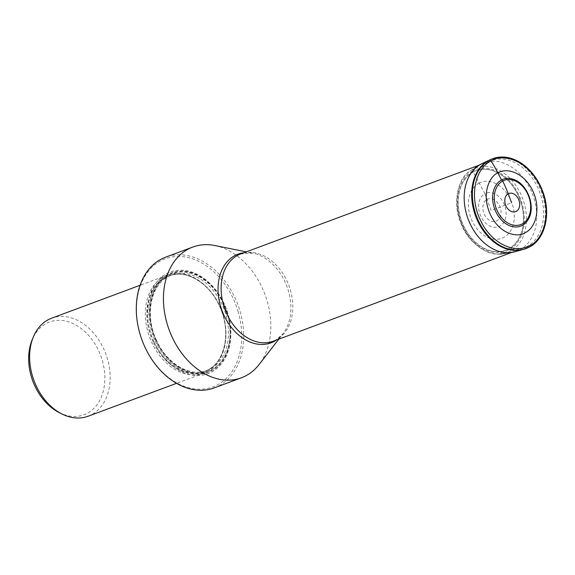 <?xml version="1.0" encoding="UTF-8"?>
<svg xmlns="http://www.w3.org/2000/svg" width="575" height="575" viewBox="0 0 575 575"><rect width="100%" height="100%" fill="white"/><g stroke="black" fill="none" stroke-linecap="round" stroke-linejoin="round"><path stroke-width="0.43" stroke-dasharray="2.88 2.16" d="M528.303 219.348A25.02 18.328 69.6 0 0 513.41 179.343M477.343 166.096A90.699 61.439 -118.2 0 0 472.873 169.201L473.182 171.932A5.376 3.644 -118.2 0 0 473.247 172.054L484.926 193.717A17.897 13.11 69.6 0 0 480.757 216.171A17.897 13.11 69.6 0 0 499.797 226.191A17.897 13.11 -110.4 0 0 503.973 203.737A17.897 13.11 -110.4 0 0 484.926 193.717L491.165 210.4L511.592 202.795M488.434 161.97A46.575 34.119 -110.4 0 1 491.524 160.569A46.575 34.119 -110.4 0 1 538.897 190.16A46.575 34.119 -110.4 0 1 527.117 246.467A46.575 34.119 -110.4 0 1 524.019 247.861A46.575 34.119 -110.4 0 1 476.646 218.277A46.575 34.119 -110.4 0 1 488.434 161.97M214.734 245.518A69.74 51.089 -110.4 0 1 252.533 271.558A69.74 51.089 -110.4 0 1 268.626 306.712A69.74 51.089 -110.4 0 1 259.059 364.586M214.317 387.873A69.74 51.089 69.6 0 0 218.953 385.782A69.74 51.089 69.6 0 0 241.478 316.818A69.74 51.089 69.6 0 0 225.386 281.664A69.74 51.089 69.6 0 0 165.657 257.154M238.215 311.938A68.368 50.083 69.6 0 0 226.895 287.205A68.368 50.083 69.6 0 0 156.414 263.515A68.368 50.083 69.6 0 0 144.778 346.588A68.368 50.083 69.6 0 0 212.923 386.925A68.368 50.083 69.6 0 0 238.215 311.938M153.949 341.679A54.23 39.725 -110.4 0 1 166.592 273.65A54.23 39.725 -110.4 0 1 224.279 304.002A54.23 39.725 -110.4 0 1 211.636 372.032A54.23 39.725 -110.4 0 1 153.949 341.679M219.528 305.972A52.303 38.317 -110.4 0 1 207.331 371.594A52.303 38.317 -110.4 0 1 203.859 373.161A52.303 38.317 -110.4 0 1 151.692 342.312A52.303 38.317 -110.4 0 1 163.882 276.697A52.303 38.317 -110.4 0 1 167.361 275.123A52.303 38.317 -110.4 0 1 219.528 305.972M88.126 416.243A52.303 38.317 69.6 0 0 91.605 414.676A52.303 38.317 69.6 0 0 109.926 372.126A52.303 38.317 69.6 0 0 90.548 329.798A52.303 38.317 69.6 0 0 51.635 318.205M59.182 412.577A49.479 36.247 69.6 0 0 103.78 366.663A49.479 36.247 69.6 0 0 90.462 337.582A49.479 36.247 69.6 0 0 32.128 339.904M481.936 163.652A47.128 34.522 -110.4 0 1 531.35 191.295A47.128 34.522 -110.4 0 1 520.037 249.694A47.128 34.522 69.6 0 1 514.747 251.8M499.697 254.121C487.535 255.71 468.043 242.772 461.035 223.502C452.029 203.665 458.124 178.775 469.027 171.745A45.209 33.12 69.6 0 1 472.873 169.201A45.209 33.12 -110.4 0 1 520.972 194.515A45.209 33.12 -110.4 0 1 510.427 251.232A45.209 33.12 69.6 0 1 499.697 254.121L499.697 254.121A45.209 33.12 69.6 0 1 460.611 221.77A45.209 33.12 69.6 0 1 469.027 171.745A45.209 33.12 69.6 0 0 469.027 171.745L479.176 165.054M523.588 249.377A47.898 35.089 69.6 0 0 528.432 247.379A47.898 35.089 69.6 0 0 540.083 188.37A47.898 35.089 69.6 0 0 490.209 159.706M524.105 249.219A47.905 35.089 69.6 0 0 528.526 247.351A47.905 35.089 69.6 0 0 540.299 188.614A47.905 35.089 69.6 0 0 490.705 159.491M491.345 159.21A47.941 35.118 -110.4 0 1 540.982 188.356A47.941 35.118 -110.4 0 1 529.201 247.142M472.736 171.012A43.556 31.905 69.6 0 0 462.58 225.659A43.556 31.905 69.6 0 0 508.911 250.039A43.556 31.905 -110.4 0 0 519.067 195.392A43.556 31.905 -110.4 0 0 472.736 171.012M473.182 171.932A42.536 31.158 -110.4 0 1 518.434 195.737A42.536 31.158 -110.4 0 1 508.516 249.104A42.536 31.158 -110.4 0 1 463.263 225.292A42.536 31.158 -110.4 0 1 473.182 171.932M473.247 172.054A42.399 31.057 69.6 0 0 463.357 225.242A42.399 31.057 69.6 0 0 508.458 248.975A42.399 31.057 69.6 0 0 518.341 195.787A42.399 31.057 69.6 0 0 473.247 172.054M478.946 183.252A29.85 21.864 -110.4 0 1 510.701 199.963A29.85 21.864 -110.4 0 1 503.743 237.41A29.85 21.864 69.6 0 1 471.989 220.699A29.85 21.864 69.6 0 1 478.946 183.252M487.047 199.381A11.823 8.661 -110.4 0 1 499.618 206.001A11.823 8.661 -110.4 0 1 496.865 220.829A11.823 8.661 -110.4 0 1 484.287 214.209A11.823 8.661 -110.4 0 1 487.047 199.381M278.825 339.142L282.893 333.902L275.691 340.113L273.218 341.227A46.575 34.119 69.6 0 0 276.309 339.825A46.575 34.119 69.6 0 0 288.097 283.518A46.575 34.119 69.6 0 0 240.724 253.934L252.835 253.144A47.301 34.651 -110.4 0 1 286.932 286.422A47.301 34.651 -110.4 0 1 282.893 333.902A47.301 34.651 -110.4 0 1 276.388 340.048M243.886 252.756A47.301 34.651 -110.4 0 1 252.835 253.144L246.33 251.843M155.3 341.061A53.173 38.956 69.6 0 0 211.866 370.832A53.173 38.956 69.6 0 0 224.264 304.118A53.173 38.956 69.6 0 0 167.699 274.354A53.173 38.956 69.6 0 0 155.3 341.061M223.97 304.312A52.397 38.381 69.6 0 0 168.223 274.979A52.397 38.381 69.6 0 0 156.005 340.716A52.397 38.381 69.6 0 0 211.751 370.048A52.397 38.381 69.6 0 0 223.97 304.312M223.725 304.441A52.03 38.115 -110.4 0 1 211.6 369.711A52.03 38.115 -110.4 0 1 156.249 340.587A52.03 38.115 -110.4 0 1 168.374 275.317A52.03 38.115 -110.4 0 1 223.725 304.441M156.256 340.465A50.931 37.31 -110.4 0 1 171.515 275.044A50.931 37.31 -110.4 0 1 222.317 305.081A50.931 37.31 -110.4 0 1 207.057 370.508A50.931 37.31 -110.4 0 1 156.256 340.465M153.748 341.399A50.931 37.31 69.6 0 0 204.542 371.443A50.931 37.31 69.6 0 0 219.801 306.015A50.931 37.31 69.6 0 0 169.007 275.978A50.931 37.31 69.6 0 0 153.748 341.399M153.043 341.701A51.254 37.547 -110.4 0 1 164.989 277.402A51.254 37.547 -110.4 0 1 219.513 306.087A51.254 37.547 -110.4 0 1 207.568 370.386A51.254 37.547 -110.4 0 1 153.043 341.701M478.508 165.413L491.524 160.569M511.757 252.425L524.019 247.861M156.544 340.393C143.829 314.158 151.592 281.455 171.515 275.044L169.007 275.978C185.883 269.043 209.286 282.756 219.513 306.094C232.235 332.328 224.466 365.032 204.542 371.443L207.057 370.508C190.181 377.437 166.779 363.731 156.544 340.393M203.859 373.161L176.568 383.324M167.361 275.123L140.07 285.286"/><path stroke-width="0.86" d="M511.592 202.795L508.221 193.768A90.131 61.051 -118.2 0 0 502.672 181.039A1.646 1.114 -118.2 0 0 501.501 179.989A25.02 18.328 69.6 0 0 495.672 211.37A25.02 18.328 69.6 0 0 522.287 225.378A25.02 18.328 69.6 0 0 528.303 219.348C536.108 206.935 527.433 183.626 513.41 179.343A25.02 18.328 69.6 0 0 501.501 179.989L497.893 172.91A89.233 60.44 -118.2 0 0 490.971 160.935C474.562 169.072 469.365 197.038 480.096 219.463C490.08 242.283 513.798 254.768 529.726 245.583M497.893 172.91C509.148 166.419 525.895 175.231 532.946 191.353C540.529 207.187 536.856 226.945 525.262 232.688C519.563 237.238 500.631 236.21 490.209 214.245C480.377 191.964 491.093 175.052 497.893 172.91M278.825 339.142L259.059 364.586A69.74 51.089 -110.4 0 1 246.1 375.669A69.74 51.089 -110.4 0 1 241.464 377.768A69.74 51.089 -110.4 0 1 170.531 333.457A69.74 51.089 -110.4 0 1 188.169 249.14A69.74 51.089 -110.4 0 1 192.805 247.049A69.74 51.089 -110.4 0 1 214.734 245.518L246.33 251.843M192.805 247.049L165.657 257.154A69.74 51.089 69.6 0 0 161.022 259.246A69.74 51.089 69.6 0 0 144.763 346.739A69.74 51.089 69.6 0 0 214.317 387.873L241.464 377.768M140.07 285.286L51.635 318.205A52.303 38.317 69.6 0 0 48.156 319.779A52.303 38.317 69.6 0 0 33.271 337.123A52.303 38.317 69.6 0 0 35.966 385.394A52.303 38.317 69.6 0 0 61.87 413.935A52.303 38.317 69.6 0 0 88.126 416.243L176.568 383.324M33.271 337.123L32.128 339.904A49.479 36.247 69.6 0 0 34.672 385.573A49.479 36.247 69.6 0 0 59.182 412.577L61.87 413.935M529.726 245.575C539.357 242.542 554.537 218.593 540.608 187.048C525.852 155.947 499.043 154.495 490.971 160.935L489.375 160.159L488.736 160.439A5.477 3.709 -118.2 0 0 488.649 160.475L480.887 164.184A90.699 61.439 -118.2 0 0 477.343 166.096M499.697 254.121L514.747 251.8A47.128 34.522 69.6 0 1 468.388 219.729A47.128 34.522 69.6 0 1 480.887 164.184A47.128 34.522 -110.4 0 1 481.936 163.652L479.176 165.054M490.209 159.706A47.898 35.089 69.6 0 0 489.713 159.936A47.898 35.089 69.6 0 0 488.649 160.475A47.898 35.089 69.6 0 0 475.949 216.933A47.898 35.089 69.6 0 0 523.063 249.521L523.063 249.521A47.898 35.089 69.6 0 0 523.588 249.377M514.747 251.8L524.105 249.219A47.905 35.089 69.6 0 1 476.28 217.53A47.905 35.089 69.6 0 1 488.736 160.439A47.905 35.089 69.6 0 1 490.705 159.491L481.936 163.652M529.201 247.142A47.941 35.118 -110.4 0 1 524.774 249.011L524.774 249.011A47.941 35.118 -110.4 0 1 476.912 217.292A47.941 35.118 -110.4 0 1 489.375 160.159A47.941 35.118 -110.4 0 1 491.345 159.21L490.705 159.491M522.294 223.891A23.618 17.3 -110.4 0 1 497.167 210.666A23.618 17.3 -110.4 0 1 502.672 181.039A23.618 17.3 -110.4 0 1 527.8 194.257A23.618 17.3 -110.4 0 1 522.294 223.891M516.264 211.334A9.682 7.094 69.6 0 0 518.521 199.187A9.682 7.094 69.6 0 0 508.221 193.768A9.682 7.094 69.6 0 0 505.964 205.915A9.682 7.094 69.6 0 0 516.264 211.334M478.508 165.413L240.724 253.934A46.575 34.119 69.6 0 0 237.626 255.329A46.575 34.119 69.6 0 0 225.846 311.636A46.575 34.119 69.6 0 0 273.218 341.227L511.757 252.425M276.388 340.048A47.301 34.651 -110.4 0 1 274.103 341.421A47.301 34.651 -110.4 0 1 223.79 314.942A47.301 34.651 -110.4 0 1 234.816 255.602A47.301 34.651 -110.4 0 1 243.886 252.756M524.105 249.219L529.331 247.085C545.402 239.006 551.281 213.332 542.649 191.231C539.832 183.713 535.871 177.122 530.783 171.451C523.279 163.264 514.941 158.528 505.763 157.248C500.667 156.63 495.858 157.284 491.345 159.21"/></g></svg>
